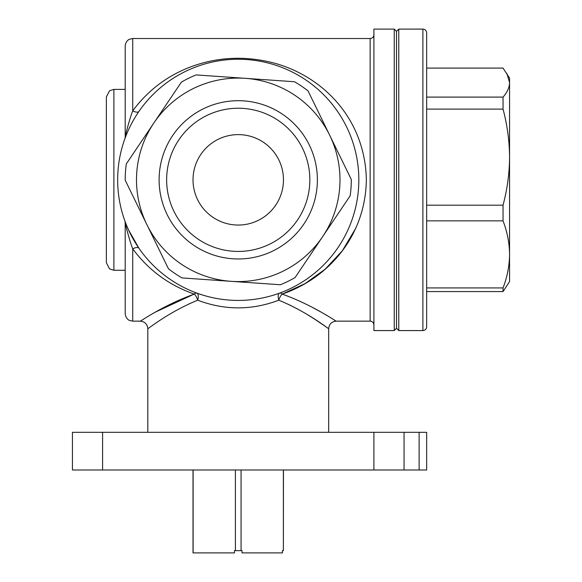 <?xml version="1.0" encoding="UTF-8"?>
<svg xmlns="http://www.w3.org/2000/svg" width="582" height="582" viewBox="0 0 582 582"><rect width="100%" height="100%" fill="white"/><g stroke="black" fill="none" stroke-linecap="round" stroke-linejoin="round"><path stroke-width="0.87" d="M422.888 29.1C425.18 29.326 426.439 30.577 426.657 32.868L426.657 326.8C426.439 329.092 425.18 330.343 422.888 330.569L422.888 29.1L398.772 29.1L398.772 330.569L396.517 328.306L394.254 330.569L394.254 29.1L373.906 29.1L373.906 330.569L394.254 330.569M106.353 262.737L106.353 96.932L109.554 90.763L113.89 89.395L113.89 270.274L109.554 268.906L106.353 262.737M159.112 179.831A79.137 79.137 0 0 1 238.242 100.701A79.137 79.137 0 0 1 317.379 179.831A79.137 79.137 0 0 1 238.242 258.968A79.137 79.137 0 0 1 159.112 179.831M309.842 179.831A71.601 71.601 0 0 0 238.242 108.237A71.601 71.601 0 0 0 166.641 179.831A71.601 71.601 0 0 0 238.242 251.431A71.601 71.601 0 0 0 309.842 179.831M283.463 179.831A45.221 45.221 0 0 0 238.242 134.617A45.221 45.221 0 0 0 193.02 179.831A45.221 45.221 0 0 0 238.242 225.052A45.221 45.221 0 0 0 283.463 179.831M358.832 179.831A120.59 120.59 0 0 1 238.242 300.421A120.59 120.59 0 0 1 117.659 179.831A120.59 120.59 0 0 1 238.242 59.248A120.59 120.59 0 0 1 358.832 179.831M130.295 126.09L131.918 122.948M128.506 229.832L138.938 248.238A7.537 3.157 -34.6 0 0 132.732 248.834C129.895 241.675 126.723 229.461 125.195 223.132L125.195 313.611L125.195 223.132A7.537 7.537 0 0 0 124.752 220.585L124.752 220.593M394.254 29.1L396.517 31.363L396.517 328.306M235.412 469.994L235.412 550.637L234.473 550.637L234.473 552.9L193.02 552.9L193.02 469.994M328.685 432.31L328.685 328.685C328.554 329.07 308.045 312.214 278.793 300.196C251.744 310.424 224.717 310.424 197.698 300.196C168.533 312.163 147.886 329.099 147.806 328.685L147.806 432.31M113.89 89.395L125.195 89.395L125.195 136.537C126.738 130.172 129.881 118.037 132.732 110.835C148.374 89.803 168.394 74.896 192.788 66.108C219.247 56.73 246.579 55.777 274.784 63.249C324.087 76.991 365.154 119.696 366.369 179.831C365.423 236.969 327.651 278.603 282.168 294.099C313.218 305.215 336.061 321.46 336.221 321.148C336.178 321.526 312.992 305.099 282.168 294.099L305.121 283.579L325.2 269.168L342.332 250.762L355.777 228.268M320.806 311.974L312.752 307.587M329.667 135.177A101.748 101.748 0 0 1 322.624 236.685L295.096 277.549A113.054 113.054 0 0 1 280.364 284.743L182.042 277.927A113.054 113.054 0 0 1 168.445 268.768L125.195 180.209A113.054 113.054 0 0 1 126.33 163.855L181.395 82.12A113.054 113.054 0 0 1 196.127 74.925L294.441 81.742A113.054 113.054 0 0 1 308.038 90.901L351.295 179.46A113.054 113.054 0 0 1 350.16 195.814L322.624 236.685A101.748 101.748 0 0 1 146.817 224.485A101.748 101.748 0 0 1 245.284 78.33A101.748 101.748 0 0 1 329.667 135.177M509.563 254.399L509.563 78.09L503.037 68.094L426.657 68.094L426.657 109.11L503.037 109.11L503.037 97.099L426.657 97.099M426.657 291.575L503.037 291.575L509.563 281.579L509.563 254.385C509.439 243.036 507.257 231.854 503.037 220.854L503.037 205.184L426.657 205.184M193.697 294.317L155.852 311.879M194.315 294.099A7.537 3.216 110 0 1 196.898 293.11A7.537 3.216 110 0 1 197.698 300.196A7.537 3.216 -110 0 0 194.315 294.099C163.28 305.208 140.437 321.453 140.269 321.148C140.269 321.555 163.295 305.194 194.315 294.099C169.1 285.304 148.57 270.215 132.732 248.834L132.732 321.148L129.466 320.406C129.626 320.624 125.617 318.907 125.195 313.611M125.195 136.537L125.195 46.058L125.195 136.537A7.537 7.537 0 0 1 124.752 139.083M426.657 220.854L503.037 220.854M503.037 291.575L503.037 287.923L426.657 287.923M503.037 205.184C507.271 189.376 509.446 173.363 509.563 157.147C509.439 140.888 507.257 124.875 503.037 109.11M503.037 287.923C507.271 276.879 509.446 265.705 509.563 254.385M503.037 97.099C507.271 92.327 509.446 87.489 509.563 82.593L506.842 73.376M283.376 469.994L283.376 550.637L282.437 550.637L282.437 552.9L242.01 552.9L242.01 550.637L241.072 550.637L241.072 469.994M188.233 304.299L195.356 301.141M289.218 304.757L298.522 309.529M307.325 314.586L314.411 318.994M314.629 319.132L328.685 328.685C329.143 324.116 331.653 321.606 336.221 321.148L370.137 321.148L370.137 38.521C372.422 38.296 373.68 37.044 373.906 34.753M373.906 432.31L404.053 432.31L404.053 469.994L373.906 469.994L373.906 432.31L102.585 432.31L102.585 469.994L72.437 469.994L72.437 432.31L102.585 432.31M404.053 432.31L419.127 432.31L419.127 469.994L404.053 469.994M419.127 469.994L426.657 469.994L426.657 432.31L419.127 432.31M373.906 469.994L102.585 469.994M193.115 552.9L193.115 469.994M235.412 550.637L241.072 550.637M283.376 550.637L283.463 469.994M370.137 38.521L132.732 38.521L132.732 110.835A7.537 3.157 -145.4 0 0 138.938 111.431M282.168 294.099A7.537 3.216 70 0 0 279.586 293.11A7.537 3.216 70 0 0 278.793 300.196A7.537 3.216 110 0 1 282.168 294.099M422.888 330.569L398.772 330.569M125.195 270.274L113.89 270.274M147.806 328.685C147.348 324.116 144.838 321.606 140.269 321.148L132.732 321.148M396.517 31.363L398.772 29.1M132.732 38.521L129.415 39.292C129.466 39.183 125.734 40.638 125.195 46.058M370.137 321.148C372.422 321.373 373.68 322.624 373.906 324.916"/></g></svg>
